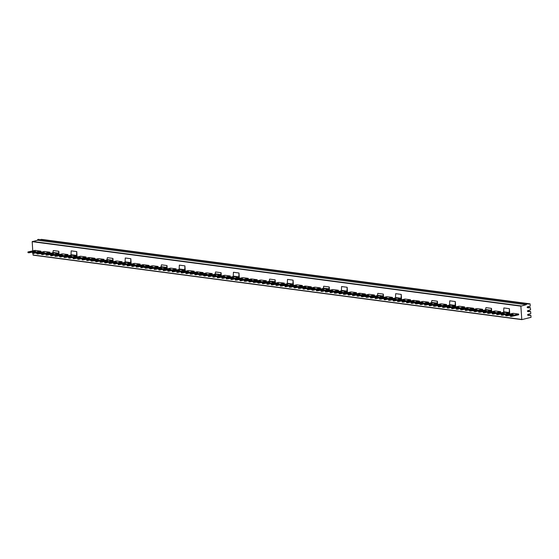 <?xml version="1.0" encoding="UTF-8"?>
<svg xmlns="http://www.w3.org/2000/svg" width="559" height="559" viewBox="0 0 559 559"><rect width="100%" height="100%" fill="white"/><g stroke="black" fill="none" stroke-linecap="round" stroke-linejoin="round"><path stroke-width="0.84" d="M503.17 313.878A2.229 0.398 176.5 0 0 500.682 314.088L497.461 314.633L497.419 313.906L500.64 313.361A2.229 0.398 -3.5 0 1 503.03 313.145A2.229 0.398 -3.5 0 1 504.386 313.424A2.229 0.398 -3.5 0 1 503.673 313.76L501.269 314.354L501.318 315.094L502.275 315.269L502.227 314.542L509.214 312.963L509.403 308.68L509.696 313.417A1.118 0.811 -82.5 0 1 509.263 313.69L502.275 315.269M497.419 313.906L496.658 313.809L496.706 314.535L497.461 314.633M509.403 308.68L503.834 307.946L503.645 312.229L496.658 313.809M502.227 314.542L501.269 314.361M70.511 256.784A2.229 0.398 176.5 0 0 68.03 257L64.809 257.545L64.767 256.819L67.981 256.274A2.229 0.398 -3.5 0 1 70.378 256.057A2.229 0.398 -3.5 0 1 71.727 256.336A2.229 0.398 -3.5 0 1 71.021 256.672L68.617 257.266L68.659 258.006L69.616 258.181L69.575 257.454L76.562 255.875L76.751 251.592L77.037 256.322A1.118 0.811 -82.5 0 1 76.604 256.602L69.616 258.181M64.767 256.819L64.005 256.714L64.047 257.447L64.809 257.545M76.751 251.592L71.182 250.858L70.993 255.142L64.005 256.714M69.575 257.454L68.617 257.273M124.594 263.925A2.229 0.398 176.5 0 0 122.107 264.134L118.892 264.68L118.843 263.953L122.065 263.408A2.229 0.398 -3.5 0 1 124.461 263.191A2.229 0.398 -3.5 0 1 125.81 263.471A2.229 0.398 -3.5 0 1 125.104 263.806L122.7 264.407L122.742 265.141L123.7 265.315L123.658 264.589L130.645 263.01L130.834 258.726L131.12 263.464A1.118 0.811 -82.5 0 1 130.687 263.743L123.7 265.315M118.843 263.953L118.089 263.855L118.131 264.582L118.892 264.68M130.834 258.726L125.265 257.992L125.069 262.276L118.089 263.855M123.658 264.589L122.7 264.407M178.677 271.059A2.229 0.398 176.5 0 0 176.19 271.276L172.976 271.821L172.927 271.087L176.148 270.542A2.229 0.398 -3.5 0 1 178.545 270.325A2.229 0.398 -3.5 0 1 179.893 270.605A2.229 0.398 -3.5 0 1 179.187 270.947L176.777 271.541L176.826 272.275L177.783 272.457L177.741 271.723L184.722 270.144L184.917 265.867L185.204 270.598A1.118 0.811 -82.5 0 1 184.77 270.877L177.783 272.457M172.927 271.087L172.165 270.989L172.214 271.716L172.976 271.821M184.917 265.867L179.341 265.127L179.153 269.41L172.165 270.989M177.741 271.723L176.777 271.548M232.761 278.193A2.229 0.398 176.5 0 0 230.273 278.41L227.052 278.955L227.01 278.228L230.231 277.676A2.229 0.398 -3.5 0 1 232.621 277.46A2.229 0.398 -3.5 0 1 233.976 277.746A2.229 0.398 -3.5 0 1 233.264 278.082L230.86 278.675L230.909 279.409L231.866 279.591L231.817 278.857L238.805 277.285L238.993 273.002L239.287 277.732A1.118 0.811 -82.5 0 1 238.854 278.012L231.866 279.591M227.01 278.228L226.248 278.123L226.297 278.857L227.052 278.955M238.993 273.002L233.424 272.268L233.236 276.544L226.248 278.123M231.817 278.857L230.86 278.682M286.844 285.328A2.229 0.398 176.5 0 0 284.356 285.544L281.135 286.089L281.093 285.363L284.307 284.817A2.229 0.398 -3.5 0 1 286.704 284.601A2.229 0.398 -3.5 0 1 288.053 284.88A2.229 0.398 -3.5 0 1 287.347 285.216L284.943 285.81L284.985 286.55L285.949 286.725L285.901 285.998L292.888 284.419L293.077 280.136L293.37 284.866A1.118 0.811 -82.5 0 1 292.93 285.146L285.949 286.725M281.093 285.363L280.332 285.258L280.373 285.991L281.135 286.089M293.077 280.136L287.508 279.402L287.319 283.686L280.332 285.258M285.901 285.998L284.943 285.817M340.92 292.469A2.229 0.398 176.5 0 0 338.44 292.678L335.218 293.23L335.176 292.497L338.391 291.952A2.229 0.398 -3.5 0 1 340.787 291.735A2.229 0.398 -3.5 0 1 342.136 292.015A2.229 0.398 -3.5 0 1 341.43 292.35L339.027 292.951L339.068 293.685L340.026 293.859L339.984 293.133L346.971 291.553L347.16 287.27L347.446 292.008A1.118 0.811 -82.5 0 1 347.013 292.287L340.026 293.859M335.176 292.497L334.415 292.399L334.457 293.126L335.218 293.23M347.16 287.27L341.591 286.536L341.402 290.82L334.415 292.399M339.984 293.133L339.027 292.958M395.003 299.603A2.229 0.398 176.5 0 0 392.516 299.82L389.302 300.365L389.253 299.631L392.474 299.086A2.229 0.398 -3.5 0 1 394.871 298.869A2.229 0.398 -3.5 0 1 396.219 299.149A2.229 0.398 -3.5 0 1 395.513 299.491L393.11 300.085L393.152 300.819L394.109 301.001L394.067 300.267L401.055 298.688L401.243 294.411L401.53 299.142A1.118 0.811 -82.5 0 1 401.096 299.421L394.109 301.001M389.253 299.631L388.498 299.533L388.54 300.26L389.302 300.365M401.243 294.411L395.674 293.678L395.479 297.954L388.498 299.533M394.067 300.267L393.11 300.092M449.087 306.737A2.229 0.398 176.5 0 0 446.599 306.954L443.385 307.499L443.336 306.772L446.557 306.227A2.229 0.398 -3.5 0 1 448.954 306.011A2.229 0.398 -3.5 0 1 450.302 306.29A2.229 0.398 -3.5 0 1 449.597 306.625L447.186 307.219L447.235 307.96L448.192 308.135L448.15 307.401L455.131 305.829L455.326 301.546L455.613 306.276A1.118 0.811 -82.5 0 1 455.18 306.556L448.192 308.135M443.336 306.772L442.574 306.667L442.623 307.401L443.385 307.499M455.326 301.546L449.75 300.812L449.562 305.088L442.574 306.667M448.15 307.401L447.186 307.226M467.897 307.548A1.118 0.811 97.5 0 0 467.485 307.492L460.602 309.05L464.585 308.603A2.229 0.398 -3.5 0 1 466.975 308.386A2.229 0.398 -3.5 0 1 468.33 308.666A2.229 0.398 -3.5 0 1 467.624 309.001L465.214 309.602L465.263 310.336L466.22 310.511L466.178 309.784L473.054 308.233A1.118 0.811 -82.5 0 1 473.627 308.4L473.683 309.323M466.178 309.784L465.214 309.609M460.602 309.05L460.651 309.777L461.413 309.882L464.627 309.33A2.229 0.398 176.5 0 1 467.114 309.12M473.424 309.379L473.096 308.959L466.22 310.511M468.176 310.07L469.63 310.399M473.752 310.497L473.78 310.951L472.502 310.776M473.78 310.951L473.683 310.511M413.814 300.414A1.118 0.811 97.5 0 0 413.401 300.358L406.526 301.909L410.502 301.469A2.229 0.398 -3.5 0 1 412.898 301.252A2.229 0.398 -3.5 0 1 414.247 301.532A2.229 0.398 -3.5 0 1 413.541 301.867L411.138 302.461L411.179 303.202L412.137 303.376L412.095 302.65L418.971 301.091A1.118 0.811 -82.5 0 1 419.543 301.259L419.599 302.181M412.095 302.65L411.138 302.468M406.526 301.909L406.568 302.643L407.329 302.74L410.544 302.195A2.229 0.398 176.5 0 1 413.031 301.979M419.341 302.244L419.012 301.825L412.137 303.376M414.093 302.936L415.547 303.264M419.669 303.362L419.697 303.81L418.418 303.642M419.697 303.81L419.599 303.376M359.737 293.279A1.118 0.811 97.5 0 0 359.318 293.223L352.443 294.775L356.418 294.327A2.229 0.398 -3.5 0 1 358.815 294.111A2.229 0.398 -3.5 0 1 360.164 294.397A2.229 0.398 -3.5 0 1 359.458 294.733L357.054 295.327L357.096 296.06L358.053 296.242L358.012 295.508L364.887 293.957A1.118 0.811 -82.5 0 1 365.46 294.125L365.516 295.047M358.012 295.508L357.054 295.334M352.443 294.775L352.484 295.508L353.246 295.606L356.46 295.061A2.229 0.398 176.5 0 1 358.948 294.845M365.258 295.103L364.929 294.691L358.053 296.242M360.017 295.802L361.463 296.13M365.586 296.228L365.614 296.675L364.335 296.508M365.614 296.675L365.516 296.242M305.654 286.138A1.118 0.811 97.5 0 0 305.235 286.089L298.359 287.64L302.335 287.193A2.229 0.398 -3.5 0 1 304.732 286.977A2.229 0.398 -3.5 0 1 306.08 287.256A2.229 0.398 -3.5 0 1 305.375 287.592L302.971 288.192L303.013 288.926L303.977 289.108L303.928 288.374L310.804 286.823A1.118 0.811 -82.5 0 1 311.377 286.991L311.433 287.913M303.928 288.374L302.971 288.199M298.359 287.64L298.401 288.367L299.163 288.472L302.384 287.927A2.229 0.398 176.5 0 1 304.872 287.71M311.174 287.969L310.846 287.55L303.977 289.108M305.934 288.661L307.38 288.989M311.51 289.087L311.538 289.541L310.259 289.373M311.538 289.541L311.433 289.108M251.571 279.004A1.118 0.811 97.5 0 0 251.152 278.948L244.276 280.506L248.259 280.059A2.229 0.398 -3.5 0 1 250.649 279.842A2.229 0.398 -3.5 0 1 251.997 280.122A2.229 0.398 -3.5 0 1 251.291 280.457L248.888 281.058L248.93 281.792L249.894 281.967L249.845 281.24L256.728 279.682A1.118 0.811 -82.5 0 1 257.294 279.849L257.35 280.779M249.845 281.24L248.888 281.058M244.276 280.506L244.325 281.233L245.08 281.331L248.301 280.786A2.229 0.398 176.5 0 1 250.788 280.576M257.098 280.835L256.77 280.415L249.894 281.967M251.85 281.526L253.304 281.855M257.426 281.953L257.454 282.4L256.176 282.232M257.454 282.4L257.357 281.967M197.488 271.87A1.118 0.811 97.5 0 0 197.075 271.814L190.193 273.365L194.176 272.925A2.229 0.398 -3.5 0 1 196.565 272.708A2.229 0.398 -3.5 0 1 197.921 272.988A2.229 0.398 -3.5 0 1 197.215 273.323L194.805 273.917L194.853 274.658L195.811 274.832L195.769 274.106L202.644 272.547A1.118 0.811 -82.5 0 1 203.217 272.715L203.273 273.637M195.769 274.106L194.805 273.924M190.193 273.365L190.242 274.099L190.996 274.196L194.218 273.651A2.229 0.398 176.5 0 1 196.705 273.435M203.015 273.7L202.686 273.281L195.811 274.832M197.767 274.392L199.221 274.721M203.343 274.818L203.371 275.266L202.092 275.098M203.371 275.266L203.273 274.832M143.404 264.735A1.118 0.811 97.5 0 0 142.992 264.68L136.117 266.231L140.092 265.784A2.229 0.398 -3.5 0 1 142.489 265.567A2.229 0.398 -3.5 0 1 143.838 265.846A2.229 0.398 -3.5 0 1 143.132 266.189L140.728 266.783L140.77 267.516L141.727 267.698L141.686 266.964L148.561 265.413A1.118 0.811 -82.5 0 1 149.134 265.581L149.19 266.503M141.686 266.964L140.728 266.79M136.117 266.231L136.158 266.964L136.92 267.062L140.134 266.517A2.229 0.398 176.5 0 1 142.622 266.301M148.932 266.559L148.603 266.147L141.727 267.698M143.684 267.251L145.137 267.586M149.26 267.684L149.288 268.131L148.009 267.964M149.288 268.131L149.19 267.698M89.328 257.594A1.118 0.811 97.5 0 0 88.909 257.538L82.033 259.096L86.009 258.649A2.229 0.398 -3.5 0 1 88.406 258.433A2.229 0.398 -3.5 0 1 89.754 258.712A2.229 0.398 -3.5 0 1 89.049 259.048L86.645 259.649L86.687 260.382L87.644 260.557L87.602 259.83L94.478 258.279A1.118 0.811 -82.5 0 1 95.051 258.447L95.107 259.369M87.602 259.83L86.645 259.656M82.033 259.096L82.075 259.823L82.837 259.928L86.051 259.383A2.229 0.398 176.5 0 1 88.539 259.166M94.848 259.425L94.52 259.006L87.644 260.557M89.608 260.117L91.054 260.445M95.177 260.543L95.205 260.997L93.926 260.829M95.205 260.997L95.107 260.557M35.245 250.46A1.118 0.811 97.5 0 0 34.826 250.404L27.95 251.955L31.926 251.515A2.229 0.398 -3.5 0 1 34.323 251.298A2.229 0.398 -3.5 0 1 35.671 251.578A2.229 0.398 -3.5 0 1 34.965 251.913L32.562 252.507L33.519 252.696L40.395 251.138A1.118 0.811 -82.5 0 1 40.968 251.305L41.024 252.228M32.604 253.241L33.568 253.423L33.519 252.696M27.95 251.955L27.992 252.689L28.754 252.787L31.975 252.242A2.229 0.398 176.5 0 1 34.462 252.032M40.765 252.291L40.437 251.871L33.568 253.423M41.1 253.409L41.128 253.856L41.024 253.423M41.128 253.856L39.85 253.688M36.971 253.311L35.524 252.982M487.644 312.614L491.627 312.174A2.229 0.398 -3.5 0 1 494.016 311.957A2.229 0.398 -3.5 0 1 495.372 312.236A2.229 0.398 -3.5 0 1 494.659 312.572L492.255 313.166L493.213 313.354L493.262 314.081L500.689 312.404L500.647 311.67L495.078 310.937L487.644 312.614L487.693 313.347L488.447 313.445L491.668 312.9A2.229 0.398 176.5 0 1 494.156 312.684M492.255 313.173L492.304 313.906L493.262 314.081M493.213 313.354L500.647 311.67M469.616 310.238L473.599 309.791A2.229 0.398 -3.5 0 1 475.989 309.574A2.229 0.398 -3.5 0 1 477.344 309.854A2.229 0.398 -3.5 0 1 476.631 310.196L474.228 310.79L475.192 310.972L475.234 311.705L482.662 310.021L482.62 309.295L477.051 308.561L469.616 310.238L469.665 310.965L470.419 311.07L473.641 310.524A2.229 0.398 176.5 0 1 476.128 310.308M474.277 311.517L475.234 311.705M475.192 310.972L482.62 309.295M36.964 253.15L40.94 252.703A2.229 0.398 -3.5 0 1 43.336 252.486A2.229 0.398 -3.5 0 1 44.685 252.766A2.229 0.398 -3.5 0 1 43.979 253.101L41.576 253.702L42.533 253.884L42.582 254.611L50.01 252.934L49.968 252.207L44.392 251.473L36.964 253.15L37.006 253.877L37.767 253.982L40.989 253.43A2.229 0.398 176.5 0 1 43.469 253.22M41.618 254.429L42.582 254.611M42.533 253.884L49.968 252.207M451.588 307.855L455.571 307.415A2.229 0.398 -3.5 0 1 457.968 307.198A2.229 0.398 -3.5 0 1 459.316 307.478A2.229 0.398 -3.5 0 1 458.611 307.813L456.2 308.407L457.164 308.596L457.206 309.323L464.634 307.646L464.592 306.912L459.023 306.178L451.588 307.855L451.637 308.589L452.399 308.687L455.613 308.142A2.229 0.398 176.5 0 1 458.101 307.932M456.249 309.141L457.206 309.323M457.164 308.596L464.592 306.912M54.992 255.526L58.968 255.079A2.229 0.398 -3.5 0 1 61.364 254.862A2.229 0.398 -3.5 0 1 62.713 255.149A2.229 0.398 -3.5 0 1 62.007 255.484L59.603 256.078L60.561 256.26L60.603 256.993L68.037 255.316L67.995 254.583L62.419 253.849L54.992 255.526L55.034 256.26L55.795 256.357L59.016 255.812A2.229 0.398 176.5 0 1 61.497 255.596M59.603 256.085L59.645 256.812L60.603 256.993M60.561 256.26L67.995 254.583M433.567 305.48L437.543 305.032A2.229 0.398 -3.5 0 1 439.94 304.816A2.229 0.398 -3.5 0 1 441.289 305.102A2.229 0.398 -3.5 0 1 440.583 305.438L438.172 306.032L439.136 306.213L439.178 306.947L446.613 305.27L446.564 304.536L440.995 303.803L433.567 305.48L433.609 306.213L434.371 306.311L437.585 305.766A2.229 0.398 176.5 0 1 440.073 305.549M438.172 306.039L438.221 306.765L439.178 306.947M439.136 306.213L446.564 304.536M73.019 257.909L76.995 257.461A2.229 0.398 -3.5 0 1 79.392 257.245A2.229 0.398 -3.5 0 1 80.741 257.524A2.229 0.398 -3.5 0 1 80.035 257.86L77.631 258.454L78.588 258.642L78.63 259.369L86.065 257.692L86.016 256.965L80.447 256.225L73.019 257.909L73.061 258.635L73.823 258.733L77.044 258.188A2.229 0.398 176.5 0 1 79.525 257.978M77.631 258.461L77.673 259.194L78.63 259.369M78.588 258.642L86.016 256.965M415.54 303.104L419.516 302.657A2.229 0.398 -3.5 0 1 421.912 302.44A2.229 0.398 -3.5 0 1 423.261 302.719A2.229 0.398 -3.5 0 1 422.555 303.055L420.151 303.656L421.109 303.837L421.151 304.564L428.585 302.887L428.536 302.16L422.967 301.42L415.54 303.104L415.582 303.83L416.343 303.928L419.557 303.383A2.229 0.398 176.5 0 1 422.045 303.174M420.144 303.656L420.193 304.389L421.151 304.564M421.109 303.837L428.536 302.16M91.047 260.284L95.023 259.837A2.229 0.398 -3.5 0 1 97.42 259.621A2.229 0.398 -3.5 0 1 98.768 259.9A2.229 0.398 -3.5 0 1 98.063 260.242L95.659 260.836L96.616 261.018L96.658 261.752L104.093 260.068L104.044 259.341L98.475 258.607L91.047 260.284L91.089 261.011L91.851 261.116L95.065 260.571A2.229 0.398 176.5 0 1 97.552 260.354M95.659 260.843L95.701 261.57L96.658 261.752M96.616 261.018L104.044 259.341M397.512 300.721L401.488 300.274A2.229 0.398 -3.5 0 1 403.884 300.057A2.229 0.398 -3.5 0 1 405.233 300.344A2.229 0.398 -3.5 0 1 404.527 300.679L402.124 301.273L403.081 301.455L403.123 302.188L410.558 300.511L410.509 299.778L404.94 299.044L397.512 300.721L397.554 301.455L398.315 301.553L401.53 301.008A2.229 0.398 176.5 0 1 404.017 300.791M402.124 301.28L402.166 302.014L403.123 302.188M403.081 301.455L410.509 299.778M109.075 262.66L113.051 262.22A2.229 0.398 -3.5 0 1 115.447 262.003A2.229 0.398 -3.5 0 1 116.796 262.283A2.229 0.398 -3.5 0 1 116.09 262.618L113.687 263.212L114.644 263.401L114.686 264.127L122.121 262.451L122.072 261.717L116.503 260.983L109.075 262.66L109.117 263.394L109.878 263.492L113.093 262.947A2.229 0.398 176.5 0 1 115.58 262.73M113.687 263.219L113.729 263.953L114.686 264.127M114.644 263.401L122.072 261.717M379.484 298.345L383.46 297.898A2.229 0.398 -3.5 0 1 385.857 297.681A2.229 0.398 -3.5 0 1 387.205 297.961A2.229 0.398 -3.5 0 1 386.5 298.296L384.096 298.897L385.053 299.079L385.095 299.806L392.53 298.129L392.481 297.402L386.912 296.668L379.484 298.345L379.526 299.072L380.288 299.177L383.502 298.632A2.229 0.398 176.5 0 1 385.989 298.415M384.096 298.904L384.138 299.631L385.095 299.806M385.053 299.079L392.481 297.402M127.103 265.043L131.079 264.596A2.229 0.398 -3.5 0 1 133.475 264.379A2.229 0.398 -3.5 0 1 134.824 264.659A2.229 0.398 -3.5 0 1 134.118 264.994L131.714 265.595L132.672 265.777L132.714 266.51L140.148 264.826L140.099 264.1L134.53 263.366L127.103 265.043L127.145 265.77L127.906 265.874L131.12 265.329A2.229 0.398 176.5 0 1 133.608 265.113M131.714 265.602L131.756 266.329L132.714 266.51M132.672 265.777L140.099 264.1M361.456 295.963L365.432 295.522A2.229 0.398 -3.5 0 1 367.829 295.306A2.229 0.398 -3.5 0 1 369.178 295.585A2.229 0.398 -3.5 0 1 368.472 295.921L366.068 296.515L367.025 296.703L367.067 297.43L374.502 295.753L374.453 295.019L368.884 294.286L361.456 295.963L361.498 296.696L362.26 296.794L365.474 296.249A2.229 0.398 176.5 0 1 367.962 296.032M366.068 296.522L366.11 297.255L367.067 297.43M367.025 296.703L374.453 295.019M145.13 267.419L149.106 266.978A2.229 0.398 -3.5 0 1 151.503 266.755A2.229 0.398 -3.5 0 1 152.852 267.041A2.229 0.398 -3.5 0 1 152.146 267.377L149.742 267.971L150.699 268.152L150.741 268.886L158.176 267.209L158.127 266.475L152.558 265.742L145.13 267.419L145.172 268.152L145.934 268.25L149.148 267.705A2.229 0.398 176.5 0 1 151.636 267.488M149.735 267.978L149.784 268.711L150.741 268.886M150.699 268.152L158.127 266.475M343.429 293.587L347.405 293.14A2.229 0.398 -3.5 0 1 349.801 292.923A2.229 0.398 -3.5 0 1 351.15 293.202A2.229 0.398 -3.5 0 1 350.444 293.545L348.04 294.139L348.998 294.32L349.04 295.054L356.474 293.37L356.425 292.643L350.856 291.91L343.429 293.587L343.471 294.313L344.232 294.418L347.453 293.873A2.229 0.398 176.5 0 1 349.934 293.657M348.04 294.146L348.082 294.873L349.04 295.054M348.998 294.32L356.425 292.643M163.158 269.801L167.134 269.354A2.229 0.398 -3.5 0 1 169.531 269.138A2.229 0.398 -3.5 0 1 170.879 269.417A2.229 0.398 -3.5 0 1 170.174 269.752L167.763 270.353L168.727 270.535L168.769 271.262L176.204 269.585L176.155 268.858L170.586 268.117L163.158 269.801L163.2 270.528L163.962 270.633L167.176 270.081A2.229 0.398 176.5 0 1 169.663 269.871M167.763 270.353L167.812 271.087L168.769 271.262M168.727 270.535L176.155 268.858M325.401 291.211L329.377 290.764A2.229 0.398 -3.5 0 1 331.773 290.547A2.229 0.398 -3.5 0 1 333.122 290.827A2.229 0.398 -3.5 0 1 332.416 291.162L330.013 291.756L330.97 291.945L331.012 292.671L338.447 290.994L338.405 290.268L332.829 289.527L325.401 291.211L325.443 291.938L326.204 292.036L329.426 291.491A2.229 0.398 176.5 0 1 331.906 291.281M330.013 291.763L330.055 292.497L331.012 292.671M330.97 291.945L338.405 290.268M181.179 272.177L185.162 271.73A2.229 0.398 -3.5 0 1 187.558 271.513A2.229 0.398 -3.5 0 1 188.907 271.8A2.229 0.398 -3.5 0 1 188.201 272.135L185.791 272.729L186.755 272.911L186.797 273.644L194.225 271.967L194.183 271.234L188.614 270.5L181.179 272.177L181.228 272.911L181.989 273.009L185.204 272.464A2.229 0.398 176.5 0 1 187.691 272.247M185.791 272.736L185.84 273.463L186.797 273.644M186.755 272.911L194.183 271.234M307.373 288.828L311.349 288.381A2.229 0.398 -3.5 0 1 313.746 288.164A2.229 0.398 -3.5 0 1 315.094 288.451A2.229 0.398 -3.5 0 1 314.389 288.786L311.985 289.38L312.942 289.562L312.991 290.296L320.419 288.619L320.377 287.885L314.801 287.151L307.373 288.828L307.415 289.562L308.177 289.66L311.398 289.115A2.229 0.398 176.5 0 1 313.878 288.898M311.985 289.387L312.027 290.114L312.991 290.296M312.942 289.562L320.377 287.885M199.207 274.56L203.19 274.113A2.229 0.398 -3.5 0 1 205.579 273.896A2.229 0.398 -3.5 0 1 206.935 274.176A2.229 0.398 -3.5 0 1 206.222 274.511L203.818 275.105L204.783 275.294L204.825 276.02L212.252 274.343L212.21 273.617L206.641 272.876L199.207 274.56L199.256 275.287L200.01 275.384L203.231 274.839A2.229 0.398 176.5 0 1 205.719 274.63M203.818 275.112L203.867 275.846L204.825 276.02M204.783 275.294L212.21 273.617M289.345 286.453L293.321 286.005A2.229 0.398 -3.5 0 1 295.718 285.789A2.229 0.398 -3.5 0 1 297.067 286.068A2.229 0.398 -3.5 0 1 296.361 286.404L293.957 287.005L294.914 287.186L294.963 287.913L302.391 286.236L302.349 285.509L296.78 284.769L289.345 286.453L289.387 287.179L290.149 287.277L293.37 286.732A2.229 0.398 176.5 0 1 295.858 286.522M293.957 287.005L293.999 287.738L294.963 287.913M294.914 287.186L302.349 285.509M217.234 276.936L221.217 276.488A2.229 0.398 -3.5 0 1 223.607 276.272A2.229 0.398 -3.5 0 1 224.963 276.551A2.229 0.398 -3.5 0 1 224.25 276.894L221.846 277.488L222.803 277.669L222.852 278.403L230.28 276.719L230.238 275.992L224.669 275.259L217.234 276.936L217.283 277.662L218.038 277.767L221.259 277.222A2.229 0.398 176.5 0 1 223.747 277.005M221.846 277.495L221.895 278.221L222.852 278.403M222.803 277.669L230.238 275.992M271.318 284.07L275.294 283.623A2.229 0.398 -3.5 0 1 277.69 283.406A2.229 0.398 -3.5 0 1 279.039 283.692A2.229 0.398 -3.5 0 1 278.333 284.028L275.929 284.622L276.887 284.804L276.936 285.537L284.363 283.86L284.321 283.127L278.752 282.393L271.318 284.07L271.36 284.804L272.121 284.901L275.342 284.356A2.229 0.398 176.5 0 1 277.83 284.14M275.929 284.629L275.971 285.363L276.936 285.537M276.887 284.804L284.321 283.127M235.262 279.311L239.245 278.871A2.229 0.398 -3.5 0 1 241.635 278.655A2.229 0.398 -3.5 0 1 242.99 278.934A2.229 0.398 -3.5 0 1 242.278 279.269L239.874 279.863L240.831 280.052L240.88 280.779L248.308 279.102L248.266 278.368L242.697 277.634L235.262 279.311L235.311 280.045L236.066 280.143L239.287 279.598A2.229 0.398 176.5 0 1 241.774 279.381M239.923 280.597L240.88 280.779M240.831 280.052L248.266 278.368M253.29 281.694L257.266 281.247A2.229 0.398 -3.5 0 1 259.662 281.03A2.229 0.398 -3.5 0 1 261.011 281.31A2.229 0.398 -3.5 0 1 260.305 281.645L257.902 282.246L258.859 282.428L258.908 283.154L266.336 281.477L266.294 280.751L260.725 280.017L253.29 281.694L253.339 282.421L254.093 282.526L257.315 281.981A2.229 0.398 176.5 0 1 259.802 281.764M257.951 282.973L258.908 283.154M258.859 282.428L266.294 280.751M505.671 314.997L509.654 314.549A2.229 0.398 -3.5 0 1 512.044 314.333A2.229 0.398 -3.5 0 1 513.4 314.612A2.229 0.398 -3.5 0 1 512.687 314.948L510.283 315.549L511.24 315.73L518.675 314.053L513.106 313.319L505.671 314.997L505.72 315.723L506.475 315.828L509.696 315.283A2.229 0.398 176.5 0 1 512.184 315.066M518.675 314.053L518.717 314.78L511.289 316.457L510.332 316.282L510.283 315.555M511.24 315.73L511.289 316.457M52.483 254.408A2.229 0.398 176.5 0 0 50.003 254.624L46.781 255.17L46.739 254.436L49.954 253.891A2.229 0.398 -3.5 0 1 52.35 253.674A2.229 0.398 -3.5 0 1 53.699 253.954A2.229 0.398 -3.5 0 1 52.993 254.296L50.59 254.89L50.631 255.624L51.589 255.805L51.547 255.072L50.59 254.897M51.547 255.072L58.422 253.52L52.853 252.787L45.978 254.338L46.02 255.065L46.781 255.17M46.739 254.436L45.978 254.338M58.422 253.52L58.849 251.284L59.002 253.835A1.118 0.811 -82.5 0 1 58.471 254.247L51.589 255.805M52.853 252.787L53.28 250.544L58.849 251.284M106.566 261.542A2.229 0.398 176.5 0 0 104.079 261.759L100.865 262.304L100.816 261.577L104.037 261.025A2.229 0.398 -3.5 0 1 106.434 260.808A2.229 0.398 -3.5 0 1 107.782 261.095A2.229 0.398 -3.5 0 1 107.076 261.43L104.673 262.024L104.715 262.758L105.672 262.94L105.63 262.206L104.673 262.031M105.63 262.206L112.506 260.655L106.937 259.921L100.061 261.472L100.103 262.206L100.865 262.304M100.816 261.577L100.061 261.472M112.506 260.655L112.932 258.419L113.086 260.969A1.118 0.811 -82.5 0 1 112.555 261.388L105.672 262.94M106.937 259.921L107.363 257.685L112.932 258.419M160.65 268.676A2.229 0.398 176.5 0 0 158.162 268.893L154.948 269.438L154.899 268.711L158.12 268.166A2.229 0.398 -3.5 0 1 160.517 267.95A2.229 0.398 -3.5 0 1 161.865 268.229A2.229 0.398 -3.5 0 1 161.16 268.565L158.749 269.159L158.798 269.899L159.755 270.074L159.713 269.347L158.749 269.165M159.713 269.347L166.589 267.789L161.013 267.055L154.144 268.606L154.186 269.34L154.948 269.438M154.899 268.711L154.144 268.606M166.589 267.789L167.015 265.553L167.169 268.103A1.118 0.811 -82.5 0 1 166.631 268.523L159.755 270.074M161.013 267.055L161.446 264.819L167.015 265.553M214.733 275.818A2.229 0.398 176.5 0 0 212.245 276.027L209.024 276.579L208.982 275.846L212.203 275.301A2.229 0.398 -3.5 0 1 214.593 275.084A2.229 0.398 -3.5 0 1 215.949 275.363A2.229 0.398 -3.5 0 1 215.236 275.699L212.832 276.3L212.881 277.033L213.838 277.208L213.797 276.481L212.832 276.307M213.797 276.481L220.665 274.93L215.096 274.196L208.221 275.748L208.269 276.474L209.024 276.579M208.982 275.846L208.221 275.748M220.665 274.93L221.091 272.687L221.252 275.238A1.118 0.811 -82.5 0 1 220.714 275.657L213.838 277.208M215.096 274.196L215.522 271.953L221.091 272.687M268.816 282.952A2.229 0.398 176.5 0 0 266.329 283.168L263.107 283.713L263.065 282.98L266.28 282.435A2.229 0.398 -3.5 0 1 268.676 282.218A2.229 0.398 -3.5 0 1 270.025 282.498A2.229 0.398 -3.5 0 1 269.319 282.84L266.916 283.434L266.957 284.168L267.922 284.349L267.873 283.616L266.916 283.441M267.873 283.616L274.748 282.064L269.179 281.331L262.304 282.882L262.353 283.616L263.107 283.713M263.065 282.98L262.304 282.882M274.748 282.064L275.175 279.828L275.335 282.379A1.118 0.811 -82.5 0 1 274.797 282.791L267.922 284.349M269.179 281.331L269.606 279.088L275.175 279.828M322.892 290.086A2.229 0.398 176.5 0 0 320.412 290.303L317.191 290.848L317.149 290.121L320.363 289.576A2.229 0.398 -3.5 0 1 322.76 289.359A2.229 0.398 -3.5 0 1 324.108 289.639A2.229 0.398 -3.5 0 1 323.402 289.974L320.999 290.568L321.041 291.309L321.998 291.484L321.956 290.75L320.999 290.575M321.956 290.75L328.832 289.199L323.263 288.465L316.387 290.016L316.429 290.75L317.191 290.848M317.149 290.121L316.387 290.016M328.832 289.199L329.258 286.963L329.412 289.513A1.118 0.811 -82.5 0 1 328.881 289.932L321.998 291.484M323.263 288.465L323.689 286.229L329.258 286.963M376.976 297.227A2.229 0.398 176.5 0 0 374.488 297.437L371.274 297.982L371.225 297.255L374.446 296.71A2.229 0.398 -3.5 0 1 376.843 296.494A2.229 0.398 -3.5 0 1 378.191 296.773A2.229 0.398 -3.5 0 1 377.486 297.108L375.082 297.709L375.124 298.443L376.081 298.618L376.039 297.891L375.082 297.709M376.039 297.891L382.915 296.34L377.346 295.599L370.47 297.157L370.512 297.884L371.274 297.982M371.225 297.255L370.47 297.157M382.915 296.34L383.341 294.097L383.495 296.647A1.118 0.811 -82.5 0 1 382.964 297.067L376.081 298.618M377.346 295.599L377.772 293.363L383.341 294.097M431.059 304.362A2.229 0.398 176.5 0 0 428.571 304.578L425.357 305.123L425.308 304.389L428.529 303.844A2.229 0.398 -3.5 0 1 430.926 303.628A2.229 0.398 -3.5 0 1 432.275 303.907A2.229 0.398 -3.5 0 1 431.569 304.243L429.158 304.844L429.207 305.577L430.164 305.759L430.123 305.025L429.158 304.851M430.123 305.025L436.998 303.474L431.422 302.74L424.554 304.292L424.595 305.018L425.357 305.123M425.308 304.389L424.554 304.292M436.998 303.474L437.424 301.231L437.578 303.789A1.118 0.811 -82.5 0 1 437.04 304.201L430.164 305.759M431.422 302.74L431.855 300.497L437.424 301.231M485.142 311.496A2.229 0.398 176.5 0 0 482.655 311.712L479.433 312.257L478.679 312.16L478.63 311.426L482.613 310.979A2.229 0.398 -3.5 0 1 485.002 310.762A2.229 0.398 -3.5 0 1 486.358 311.049A2.229 0.398 -3.5 0 1 485.645 311.384L483.242 311.978L483.29 312.712L484.248 312.893L484.206 312.16L483.242 311.985M484.206 312.16L491.075 310.608L485.505 309.875L478.63 311.426M484.248 312.893L491.123 311.342A1.118 0.811 -82.5 0 0 491.661 310.923L491.501 308.372L485.932 307.639L485.505 309.875M491.075 310.608L491.501 308.372M521.799 319.629L520.855 306.157L526.194 304.725L527.011 303.851L530.107 303.851L530.205 306.192L527.333 306.842L527.2 307.478L530.337 307.646L530.589 309.728L527.41 310.895L527.57 311.461L530.568 311.447L530.819 313.529L527.794 314.431L527.668 315.073L530.798 315.241L531.05 317.323L521.799 319.629L33.142 255.149L32.904 253.339M32.757 250.872L32.191 241.677L37.53 240.244A0.964 0.699 97.5 0 1 38.354 239.371L527.011 303.851L38.354 239.371M33.142 255.149L521.757 319.615M41.485 239.385L40.276 239.629L528.94 304.11M526.194 304.725L37.53 240.244M527.34 307.66L529.17 307.904M527.57 311.461L529.401 311.698M527.801 315.255L529.639 315.5M498.467 313.851L498.509 314.577M500.682 314.088L500.64 313.361M509.214 312.963L503.645 312.229M501.472 314.438L501.514 315.171M503.897 311.824L509.466 312.558M65.815 256.763L65.857 257.489M68.03 257L67.981 256.274M76.562 255.875L70.993 255.142M68.813 257.35L68.862 258.083M71.238 254.736L76.814 255.47M119.892 263.897L119.94 264.624M122.107 264.134L122.065 263.408M130.645 263.01L125.069 262.276M122.896 264.484L122.945 265.218M125.321 261.871L130.89 262.604M173.975 271.031L174.024 271.765M176.19 271.276L176.148 270.542M184.722 270.144L179.153 269.41M176.979 271.625L177.021 272.352M179.404 269.005L184.973 269.738M228.058 278.172L228.1 278.899M230.273 278.41L230.231 277.676M238.805 277.285L233.236 276.544M231.063 278.759L231.105 279.493M233.487 276.146L239.056 276.88M282.141 285.307L282.183 286.033M284.356 285.544L284.307 284.817M292.888 284.419L287.319 283.686M285.146 285.894L285.188 286.627M287.571 283.28L293.14 284.014M336.225 292.441L336.266 293.175M338.44 292.678L338.391 291.952M346.971 291.553L341.402 290.82M339.222 293.035L339.271 293.761M341.647 290.414L347.223 291.148M390.301 299.575L390.35 300.309M392.516 299.82L392.474 299.086M401.055 298.688L395.479 297.954M393.305 300.169L393.354 300.896M395.73 297.549L401.299 298.289M444.384 306.716L444.433 307.443M446.599 306.954L446.557 306.227M455.131 305.829L449.562 305.088M447.389 307.303L447.431 308.037M449.813 304.69L455.382 305.424M465.416 309.686L465.458 310.413M473.054 308.233L467.485 307.492M464.627 309.33L464.585 308.603M462.412 309.092L462.461 309.826M461.413 309.882L461.364 309.148M473.382 309.19L472.558 309.078M411.333 302.545L411.375 303.278M418.971 301.091L413.401 300.358M410.544 302.195L410.502 301.469M408.329 301.958L408.377 302.685M407.329 302.74L407.28 302.014M419.299 302.056L418.481 301.944M357.25 295.411L357.299 296.137M364.887 293.957L359.318 293.223M356.46 295.061L356.418 294.327M354.252 294.824L354.294 295.55M353.246 295.606L353.204 294.873M365.216 294.914L364.398 294.81M303.167 288.276L303.216 289.003M310.804 286.823L305.235 286.089M302.384 287.927L302.335 287.193M300.169 287.682L300.211 288.416M299.163 288.472L299.121 287.738M311.132 287.78L310.315 287.675M249.09 281.135L249.132 281.869M256.728 279.682L251.152 278.948M248.301 280.786L248.259 280.059M246.086 280.548L246.128 281.275M245.08 281.331L245.038 280.604M257.056 280.646L256.232 280.534M195.007 274.001L195.049 274.735M202.644 272.547L197.075 271.814M194.218 273.651L194.176 272.925M192.003 273.414L192.051 274.141M190.996 274.196L190.954 273.47M202.973 273.512L202.148 273.4M140.924 266.867L140.966 267.593M148.561 265.413L142.992 264.68M140.134 266.517L140.092 265.784M137.919 266.273L137.968 267.006M136.92 267.062L136.871 266.329M148.89 266.37L148.072 266.266M86.841 259.732L86.89 260.459M94.478 258.279L88.909 257.538M86.051 259.383L86.009 258.649M83.843 259.138L83.885 259.872M82.837 259.928L82.795 259.194M94.806 259.236L93.989 259.124M32.757 252.591L32.806 253.325M40.723 252.102L39.906 251.99M40.395 251.138L34.826 250.404M31.975 252.242L31.926 251.515M29.76 252.004L29.802 252.731M28.754 252.787L28.712 252.06M492.458 313.25L492.5 313.983M491.668 312.9L491.627 312.174M489.453 312.663L489.495 313.389M488.447 313.445L488.405 312.719M474.43 310.874L474.472 311.601M473.641 310.524L473.599 309.791M471.426 310.28L471.475 311.014M470.419 311.07L470.378 310.336M41.771 253.786L41.82 254.513M40.989 253.43L40.94 252.703M38.774 253.192L38.816 253.926M37.767 253.982L37.726 253.248M456.403 308.491L456.444 309.225M455.613 308.142L455.571 307.415M453.398 307.904L453.447 308.631M452.399 308.687L452.35 307.96M59.799 256.162L59.848 256.888M59.016 255.812L58.968 255.079M56.801 255.568L56.843 256.301M55.795 256.357L55.753 255.624M438.375 306.115L438.417 306.842M437.585 305.766L437.543 305.032M435.37 305.521L435.419 306.255M434.371 306.311L434.322 305.577M77.827 258.537L77.876 259.271M77.044 258.188L76.995 257.461M74.829 257.951L74.871 258.677M73.823 258.733L73.781 258.006M420.347 303.733L420.389 304.466M419.557 303.383L419.516 302.657M417.342 303.146L417.391 303.879M416.343 303.928L416.294 303.202M95.855 260.92L95.903 261.647M95.065 260.571L95.023 259.837M92.857 260.326L92.899 261.06M91.851 261.116L91.802 260.382M402.319 301.357L402.361 302.091M401.53 301.008L401.488 300.274M399.315 300.77L399.364 301.497M398.315 301.553L398.267 300.826M113.882 263.296L113.931 264.03M113.093 262.947L113.051 262.22M110.885 262.709L110.927 263.436M109.878 263.492L109.83 262.765M384.292 298.981L384.34 299.708M383.502 298.632L383.46 297.898M381.294 298.387L381.336 299.121M380.288 299.177L380.239 298.443M131.91 265.679L131.952 266.405M131.12 265.329L131.079 264.596M128.905 265.085L128.954 265.818M127.906 265.874L127.857 265.141M366.264 296.598L366.313 297.332M365.474 296.249L365.432 295.522M363.266 296.011L363.308 296.738M362.26 296.794L362.211 296.067M149.938 268.054L149.98 268.788M149.148 267.705L149.106 266.978M146.933 267.468L146.982 268.194M145.934 268.25L145.885 267.523M348.236 294.223L348.285 294.949M347.453 293.873L347.405 293.14M345.238 293.629L345.28 294.362M344.232 294.418L344.19 293.685M167.966 270.437L168.007 271.164M167.176 270.081L167.134 269.354M164.961 269.843L165.01 270.577M163.962 270.633L163.913 269.899M330.208 291.84L330.257 292.574M329.426 291.491L329.377 290.764M327.211 291.253L327.253 291.98M326.204 292.036L326.163 291.309M185.993 272.813L186.035 273.54M185.204 272.464L185.162 271.73M182.989 272.219L183.038 272.953M181.989 273.009L181.941 272.275M312.181 289.464L312.229 290.191M311.398 289.115L311.349 288.381M309.183 288.87L309.225 289.604M308.177 289.66L308.135 288.926M204.021 275.189L204.063 275.922M203.231 274.839L203.19 274.113M201.016 274.602L201.065 275.328M200.01 275.384L199.968 274.658M294.16 287.081L294.202 287.815M293.37 286.732L293.321 286.005M291.155 286.494L291.197 287.228M290.149 287.277L290.107 286.55M222.049 277.571L222.091 278.298M221.259 277.222L221.217 276.488M219.044 276.978L219.086 277.711M218.038 277.767L217.996 277.033M276.132 284.706L276.174 285.439M275.342 284.356L275.294 283.623M273.127 284.119L273.169 284.845M272.121 284.901L272.079 284.175M240.077 279.947L240.118 280.681M239.287 279.598L239.245 278.871M237.072 279.36L237.114 280.087M236.066 280.143L236.024 279.416M258.104 282.33L258.146 283.057M257.315 281.981L257.266 281.247M255.1 281.736L255.142 282.47M254.093 282.526L254.052 281.792M506.475 315.828L506.433 315.094M507.481 315.038L507.523 315.772M509.696 315.283L509.654 314.549M510.486 315.632L510.528 316.359M47.788 254.38L47.829 255.114M50.003 254.624L49.954 253.891M50.785 254.974L50.834 255.701M53.105 252.437L58.674 253.171M101.871 261.521L101.913 262.248M104.079 261.759L104.037 261.025M104.868 262.108L104.917 262.842M107.181 259.572L112.757 260.305M155.947 268.655L155.996 269.382M158.162 268.893L158.12 268.166M158.952 269.242L158.994 269.976M161.265 266.706L166.834 267.44M210.03 275.79L210.079 276.523M212.245 276.027L212.203 275.301M213.035 276.384L213.077 277.11M215.348 273.84L220.917 274.581M264.114 282.924L264.155 283.658M266.329 283.168L266.28 282.435M267.118 283.518L267.16 284.245M269.431 280.981L275 281.715M318.197 290.065L318.239 290.792M320.412 290.303L320.363 289.576M321.194 290.652L321.243 291.386M323.514 288.116L329.083 288.849M372.28 297.199L372.322 297.926M374.488 297.437L374.446 296.71M375.278 297.786L375.327 298.52M377.591 295.25L383.167 295.99M426.356 304.334L426.405 305.067M428.571 304.578L428.529 303.844M429.361 304.928L429.403 305.654M431.674 302.391L437.243 303.125M479.433 312.257L479.391 311.524M480.44 311.468L480.488 312.202M485.757 309.525L491.326 310.259M482.655 311.712L482.613 310.979M483.444 312.062L483.486 312.788M520.855 306.157L32.191 241.677M33.002 254.967L521.666 319.441M32.345 241.418L521.002 305.899M530.058 303.851L41.401 239.371M530.295 307.653L527.186 307.24L530.337 307.646M530.526 311.447L527.423 311.035M530.757 315.241L527.654 314.836L530.798 315.241M467.694 307.485L473.263 308.219M413.611 300.351L419.187 301.084M359.535 293.209L365.104 293.95M305.452 286.075L311.021 286.809M251.368 278.941L256.937 279.675M197.285 271.807L202.854 272.54M143.202 264.666L148.778 265.399M89.126 257.531L94.695 258.265M32.562 252.514L32.604 253.248M35.042 250.397L40.611 251.131M474.228 310.797L474.277 311.524M41.576 253.709L41.618 254.436M456.2 308.414L456.249 309.148M239.874 279.87L239.923 280.604M257.902 282.253L257.944 282.98M530.107 303.851L41.443 239.371M530.568 311.447L527.423 311.028"/></g></svg>
